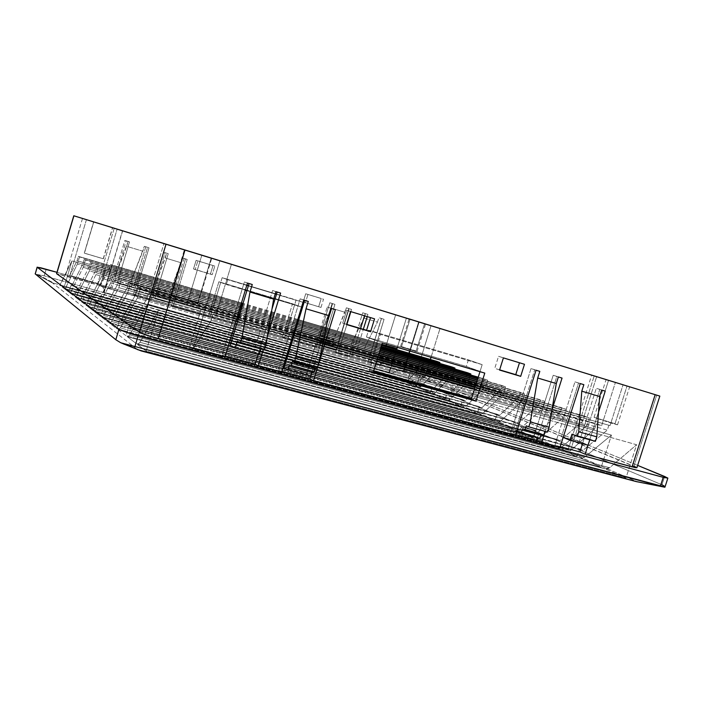 <?xml version="1.0" encoding="UTF-8"?>
<svg xmlns="http://www.w3.org/2000/svg" width="703" height="703" viewBox="0 0 703 703"><rect width="100%" height="100%" fill="white"/><g stroke="black" fill="none" stroke-linecap="round" stroke-linejoin="round"><path stroke-width="0.53" stroke-dasharray="3.52 2.64" d="M103.218 258.739L84.29 253.106L93.754 221.911L84.422 253.194L103.367 258.836L112.506 227.675L103.218 258.739L84.298 253.098L103.218 258.739M197.508 303.353C194.125 301.631 170.17 294.566 170.583 295.427L170.996 295.708L184.784 250.004L170.996 295.708C174.019 297.343 198.615 304.601 198 303.687L197.508 303.353L211.199 258.133L197.508 303.353L180.882 297.896L170.601 295.471L185.153 300.462L197.508 303.353M416.132 350.99L400.631 346.298L401.51 346.676L410.042 319.188L401.51 346.676L417.055 351.386L416.132 350.99L424.63 323.679L416.132 350.99L400.648 346.324L416.132 350.99M615.011 423.707L594.07 417.327L596.452 418.355L608.552 380.323L596.452 418.355L617.533 424.788L615.011 423.707L627.032 386.009L615.011 423.707L594.088 417.362L611.056 423.127L617.454 424.814L615.011 423.707M149.018 247.825L144.343 246.349L149.018 247.825L145.785 246.841L133.526 287.65L117.19 282.957L129.501 241.885L126.215 240.892L111.733 289.241L134.616 295.743L149.018 247.825L147.56 247.324L133.245 294.97L149.264 299.522L163.518 252.175L168.245 253.669L163.518 252.175L166.69 253.142L165.231 257.975L180.961 262.729L182.411 257.922L185.539 258.871L171.365 305.814L208.396 316.341L218.888 281.754L292.527 303.784L282.246 337.352L316.201 347.01L329.812 302.765L332.589 303.608L331.201 308.125L344.988 312.29L346.377 307.8L349.11 308.635L335.586 352.519L349.242 356.403L362.713 312.773L365.419 313.591L364.716 315.849L365.419 313.591L362.713 312.773L365.2 313.582L364.514 315.788L365.2 313.582L367.915 314.399L362.713 312.773L349.242 356.403L335.586 352.519L337.932 353.547L346.913 324.435L337.932 353.547L318.468 348.011L337.932 353.547L335.586 352.519L349.11 308.635L346.377 307.8L348.785 308.582L335.911 350.358L322.009 346.394L334.936 304.373L332.15 303.529L318.468 348.011L282.246 337.352L284.355 338.31L296.112 299.953L276.569 294.074L302.782 302.272L301.341 306.956L292.527 303.784L218.888 281.754L208.396 316.341L171.365 305.814L172.929 306.64L187.191 259.433L184.054 258.476L170.557 303.178L154.695 298.652L168.245 253.669L165.056 252.702L150.714 300.322L172.929 306.64L111.733 289.241L110.485 288.494L124.879 240.426L128.148 241.419L126.672 246.322L142.876 251.217L144.343 246.349L147.56 247.324L133.245 294.97L134.616 295.743L149.018 247.825M261.015 328.415L265.672 329.742L262.667 339.558L258.01 338.248L272.588 290.506L280.594 293.063L272.588 290.506L261.015 328.415L237.465 321.693L261.015 328.415L258.01 338.248L262.667 339.558L258.098 354.54L262.667 339.558L285.717 346.043L288.696 336.324L292.281 337.343L288.696 336.324L300.181 298.837L308.292 301.429L300.181 298.837L303.722 300.049L300.181 298.837L288.696 336.324L265.672 329.742L288.696 336.324L285.717 346.043L262.667 339.558L265.672 329.742L261.015 328.415M275.919 291.648L272.588 290.506L275.919 291.648M289.311 347.054L285.717 346.043L289.311 347.054M320.234 345.331L372.467 360.244L380.464 334.408L482.17 364.655L479.964 371.685L484.78 373.1L466.326 366.448L366.465 337.027L378.284 341.456L372.467 360.244L315.779 344.057L327.176 306.991L335.375 309.61L327.176 306.991L330.902 308.257L327.176 306.991L315.779 344.057L293.256 337.625L320.234 345.331L312.176 371.509L317.281 354.918L369.558 369.629L312.826 353.662L317.281 354.918L327.167 322.791L320.234 345.331M474.42 389.357L520.334 402.468L531.02 368.574L534.746 369.708L524.069 403.54L542.602 408.83L553.208 375.279L556.864 376.386L546.275 409.875L564.439 415.06L574.966 381.852L578.551 382.942L568.033 416.088L585.845 421.176L596.302 388.302L599.817 389.365L589.369 422.187L601.627 425.684L615.406 382.441L601.627 425.684L474.42 389.357M231.428 264.354L215.883 315.533L232.702 320.331L244.372 281.973L252.272 284.504L244.372 281.973L247.482 283.063L244.372 281.973L232.702 320.331L215.883 315.533L231.428 264.354M271.938 309.215L265.672 329.742L271.938 309.215M499.64 369.848L494.754 368.398L498.55 356.316L519.508 362.678L498.55 356.316L503.401 357.889L498.55 356.316L494.754 368.398L499.64 369.848M370.525 317.501L346.676 310.269L370.525 317.501M346.605 324.338L342.695 323.178L346.676 310.269L350.542 311.552L346.676 310.269L342.695 323.178L346.605 324.338M588.007 445.201L598.543 412.116L588.007 445.201M545.168 431.396L551.952 409.972L545.168 431.396M263.432 349.215L267.395 336.245L263.432 349.215M281.877 371.281L278.283 370.305L285.717 346.043L278.283 370.305L281.877 371.281M225.294 355.964L222.122 355.103L229.67 330.278L158.474 310.243L146.154 351.096L625.978 477.952L636.61 444.744L586.662 430.693L582.532 443.698L586.662 430.693L636.61 444.744L609.624 467.741L139.994 342.299L158.474 310.243L232.842 331.166L229.67 330.278L232.702 320.331L235.865 321.236L232.702 320.331L229.67 330.278L222.122 355.103L225.294 355.964M560.238 446.633L554.887 445.184L561.706 423.672L543.524 418.557L537.487 437.626L543.524 418.557L586.662 430.693L599.817 389.365L605.221 391.114L596.302 388.302L601.689 390.051L596.302 388.302L585.845 421.176L589.369 422.187L586.662 430.693L583.13 429.7L585.845 421.176L583.13 429.7L561.706 423.672L564.439 415.06L568.033 416.088L561.486 436.721L579.342 441.633L583.13 429.7L579.342 441.633L563.165 437.407L561.486 436.721L578.551 382.942L574.966 381.852L580.247 383.574L574.966 381.852L554.887 445.184L560.238 446.633M515.738 434.586L510.633 433.206L517.557 411.255L471.608 398.329L543.524 418.557L539.851 417.529L542.602 408.83L546.275 409.875L543.524 418.557L556.864 376.386L553.208 375.279L558.375 376.966L553.208 375.279L539.851 417.529L517.557 411.255L510.633 433.206L515.738 434.586M373.451 371.738L369.268 370.56L369.558 369.629L373.741 370.797L369.558 369.629L369.268 370.56L373.267 372.335L369.268 370.56L373.451 371.738M395.648 314.856L386.545 344.215L395.648 314.856M386.175 345.41L379.901 365.657L100.081 286.139L117.146 229.099L100.081 286.139L109.29 268.695L110.538 264.53L111.821 265.145L104.018 292.334L122.463 230.742L104.018 292.334L391.202 373.592L104.062 292.562L391.202 373.592L397.546 370.674L402.204 370.323L424.99 376.694L435.763 365.165L77.075 260.708L78.376 256.349L79.518 256.947L77.409 264.012L65.906 287.272L64.527 288.845L68.991 292.255L430.377 392.951L418.329 387.713L64.527 288.845L68.991 292.255L71.091 285.198L71.891 285.769L82.831 263.889L84.167 259.389L85.388 260.031L83.209 267.325L71.205 291.235L69.755 292.835L74.509 296.464L445.157 399.366L432.433 393.838L69.755 292.835L74.509 296.464L76.689 289.179L77.532 289.785L88.956 267.272L90.344 262.632L91.645 263.309L89.386 270.848L76.855 295.453L75.326 297.079L80.397 300.954L460.773 406.149L447.328 400.315L75.326 297.079L80.397 300.954L82.646 293.432L83.552 294.074L95.503 270.892L96.944 266.094L98.332 266.824L95.995 274.618L82.875 299.953L81.276 301.613L86.689 305.752L477.302 413.338L463.066 407.151L81.276 301.613L86.689 305.752L89.017 297.975L89.984 298.661L102.515 274.776L104 269.803L105.494 270.585L103.077 278.652L89.316 304.768L87.62 306.464L93.429 310.884L494.833 420.956L479.736 414.401L87.62 306.464L93.429 310.884L95.836 302.835L96.882 303.582L110.046 278.933L111.584 273.783L113.183 274.618L110.679 282.993L96.223 309.926L94.43 311.649L100.67 316.412L513.454 429.05L497.416 422.081L94.43 311.649L100.67 316.412L103.165 308.063L104.29 308.854L118.139 283.414L119.738 278.063L121.47 278.968L118.86 287.659L103.64 315.462L101.742 317.229L108.455 322.352L533.278 437.661L516.204 430.245L101.742 317.229L108.455 322.352L111.056 313.687L112.26 314.54L126.874 288.239L128.544 282.685L130.407 283.661L127.7 292.694L111.636 321.438L109.615 323.231L116.874 328.767L554.421 446.853L536.213 438.936L109.615 323.231L116.874 328.767L119.572 319.751L120.881 320.682L136.338 293.476L138.078 287.685L140.099 288.748L137.27 298.151L120.275 327.888L119.053 329.522L118.122 329.716L125.978 335.709L577.014 456.669L557.549 448.206L118.122 329.716L125.978 335.709L128.798 326.333L130.213 327.343L146.611 299.153L148.421 293.116L148.913 293.379L163.904 243.572L148.913 293.379L148.421 293.116L236.718 318.441L148.421 293.116L146.611 299.153L130.213 327.343L128.798 326.333L579.474 448.927L577.014 456.669L557.549 448.206L559.5 448.365L561.53 447.275L586.873 425.675L589.342 417.916L584.562 416.141L583.042 420.921L560.027 440.728L556.794 439.366L554.421 446.853L536.213 438.936L538.041 439.067L539.957 437.987L563.929 416.879L566.302 409.374L561.838 407.722L560.37 412.345L538.595 431.695L535.572 430.412L533.278 437.661L516.204 430.245L517.935 430.341L519.745 429.287L542.461 408.645L544.755 401.387L540.572 399.831L539.157 404.304L518.515 423.224L515.677 422.028L513.454 429.05L497.416 422.081L499.042 422.16L500.764 421.115L522.329 400.93L524.552 393.891L520.615 392.432L519.253 396.773L499.648 415.271L496.977 414.146L494.833 420.956L479.736 414.401L481.274 414.454L482.908 413.426L503.418 393.68L505.562 386.852L501.872 385.481L500.545 389.69L481.889 407.784L479.376 406.721L477.302 413.338L463.066 407.151L464.525 407.195L466.071 406.176L485.615 386.852L487.697 380.226L484.218 378.935L482.935 383.021L465.158 400.728L462.785 399.726L460.773 406.149L447.328 400.315L448.707 400.332L450.184 399.339L468.831 380.42L470.544 374.954L468.831 380.42L450.184 399.339L76.855 295.453L89.386 270.848L468.831 380.42L89.386 270.848L91.645 263.309L90.344 262.632L88.956 267.272L77.532 289.785L447.108 393.118L445.157 399.366L432.433 393.838L433.742 393.847L435.157 392.863L452.978 374.339L454.656 368.987L452.978 374.339L435.157 392.863L71.205 291.235L83.209 267.325L452.978 374.339L83.209 267.325L85.388 260.031L84.167 259.389L82.831 263.889L71.891 285.769L432.275 386.861L430.377 392.951L418.329 387.713L420.921 386.738L65.906 287.272L77.409 264.012L437.978 368.592L420.921 386.738L437.978 368.592L439.612 363.354L437.978 368.592L77.409 264.012L79.518 256.947L78.376 256.349L77.075 260.708L69.799 275.488L77.075 260.708L435.763 365.165L424.99 376.694L430.359 359.479L424.99 376.694L403.531 370.578L408.935 353.196L403.531 370.578L397.546 370.674L391.202 373.592L389.409 372.889L396.641 349.593L389.409 372.889L103.736 292.149L109.8 271.903L71.961 260.91L63.806 288.292L416.378 386.861L405.42 382.098L59.773 285.216L63.806 288.292L416.378 386.861L423.768 363.143L394.409 354.611L388.812 372.634L394.409 354.611L109.8 271.903L111.821 265.145L110.538 264.53L109.29 268.695L392.45 351.307L393.601 347.59L392.45 351.307L109.29 268.695L100.081 286.139L379.901 365.657L392.45 351.307L379.901 365.657L386.175 345.41M370.595 362.827L384.066 319.32L381.386 318.503L369.919 355.551L356.395 351.667L363.31 329.303L356.395 351.667L352.396 350.015L369.919 355.551L352.396 350.015L353.679 345.876L367.098 349.76L365.824 353.873L352.396 350.015L353.679 345.876L351.28 344.909L367.098 349.76L351.28 344.909L352.221 341.869L365.578 345.762L364.646 348.776L351.28 344.909L352.221 341.869L363.451 319.232L352.221 341.869L365.578 345.762L377.467 322.097L378.838 317.677L381.501 318.485L368.1 361.764L403.663 371.878L419.173 321.992L403.663 371.878L351.649 357.44L370.595 362.827L368.1 361.764L381.501 318.485L378.838 317.677L384.066 319.32L381.501 318.485L384.066 319.32L370.595 362.827M367.23 316.614L367.915 314.399L365.419 313.591L367.915 314.399L367.23 316.614M360.586 328.494L351.649 357.44L349.242 356.403L351.649 357.44L360.586 328.494M350.85 311.649L351.535 309.425L348.785 308.582L351.535 309.425L349.11 308.635L351.535 309.425L350.85 311.649M320.99 307.448L323.512 299.232L307.94 294.487L305.41 302.756L320.99 307.448L303.186 301.991L305.708 293.766L321.209 298.485L318.696 306.657L321.209 298.485L305.708 293.766L303.186 301.991L305.41 302.756L307.94 294.487L305.708 293.766L321.209 298.485L323.512 299.232L320.99 307.448L303.186 301.991L320.99 307.448M222.148 277.685L210.153 317.22L284.355 338.31L208.396 316.341L210.153 317.22L220.707 282.43L218.888 281.754L245.312 290.207L226.287 284.522L227.754 279.689L222.148 277.685L220.707 282.43L226.287 284.522L227.754 279.689L222.148 277.685L246.858 285.119L222.148 277.685M275.295 293.687L248.449 285.603L275.295 293.687M214.81 266.094L197.824 260.918L195.206 269.565L212.209 274.688L214.81 266.094L213.018 265.506L210.434 274.047L193.518 268.95L196.111 260.356L213.018 265.506L210.434 274.047L212.209 274.688L214.81 266.094L197.824 260.918L195.206 269.565L212.209 274.688L193.518 268.95L195.206 269.565L193.518 268.95L196.111 260.356L214.81 266.094M364.04 318.046L377.467 322.097L365.578 345.762L364.646 348.776L367.098 349.76L365.824 353.873L369.919 355.551L381.386 318.503L378.838 317.677L377.467 322.097L364.04 318.046M82.506 218.448L65.458 275.69L110.485 288.494L56.565 273.669L65.458 275.69L82.506 218.448M54.28 283.353L408.54 382.722L637.305 481.801L409.506 383.082L415.728 381.228L419.023 382.054L661.954 484.798L664.625 476.476L661.954 484.798L418.083 381.773L413.461 380.481L407.213 382.318L54.28 283.353L38.208 274.688L44.21 275.813L408.197 378.513L409.963 372.827L419.436 375.833L637.639 465.386L421.545 376.623L419.77 382.335L421.545 376.623L409.963 372.827L56.969 272.307L409.963 372.827L408.197 378.513L413.461 380.481L408.197 378.513L44.21 275.813L36.442 274.319L52.54 283.001L54.28 283.353L52.54 283.001L137.542 349.628L52.54 283.001L35.343 273.871L38.208 274.688L54.28 283.353M604.905 468.796L137.401 344.417L146.154 351.096L625.978 477.952L604.905 468.796L607.243 468.998L609.624 467.741L636.61 444.744L625.978 477.952L604.905 468.796L609.624 467.741L139.994 342.299L138.526 344.215L137.401 344.417L146.154 351.096L158.474 310.243L139.994 342.299L137.542 344.505L604.905 468.796M580.362 458.128L127.34 336.746L135.872 343.257L601.214 467.187L580.362 458.128L582.444 458.312L584.597 457.214L129.633 334.883L128.333 336.57L127.34 336.746L135.872 343.257L147.665 304.083L129.633 334.883L147.665 304.083L135.872 343.257L601.214 467.187L611.452 435.104L575.924 425.06L568.147 449.542L189.582 347.194L198.308 318.389L147.665 304.083L611.452 435.104L584.597 457.214L611.452 435.104L601.214 467.187L580.362 458.128L584.597 457.214L129.633 334.883L127.463 336.816L580.362 458.128M193.167 348.837L211.19 320.313L213.062 314.162L215.883 315.533L213.062 314.162L211.19 320.313L193.167 348.837L189.582 347.194L568.147 449.542L570.449 450.737L193.167 348.837L570.449 450.737L594.668 428.9L211.19 320.313L594.668 428.9L596.329 423.689L474.56 388.9L596.329 423.689L601.627 425.684L596.329 423.689L594.668 428.9L570.441 450.728L594.211 375.92L570.441 450.728L568.147 449.542L575.924 425.06L198.308 318.389L201.225 308.775L148.913 293.379L186.963 304.285L201.805 255.233L186.963 304.285L236.577 318.907L201.225 308.775L189.582 347.194L193.167 348.837L219.863 260.787L193.167 348.837M86.434 219.661L69.799 275.488L99.246 284.012L102.752 286.903L103.939 289.574L104.062 292.562L103.939 289.574L102.752 286.903L100.617 284.785L97.717 283.441L69.799 275.488L86.434 219.661M381.984 344.18L298.731 319.751L381.984 344.18M297.764 319.47L243.027 303.406L297.764 319.47M241.437 302.94L110.538 264.53L241.437 302.94M381.922 344.382L298.67 319.962L381.922 344.382M297.703 319.68L242.966 303.617L297.703 319.68M241.366 303.151L111.821 265.145L241.366 303.151M396.017 349.417L394.409 354.611L423.768 363.143L406.264 382.186L60.142 285.146L71.961 260.91L394.409 354.611L396.017 349.417M234.442 331.614L258.01 338.248L253.809 352.001L230.215 345.498L253.809 352.001L259.047 354.795L253.809 352.001L258.01 338.248L234.442 331.614M290.277 347.326L312.826 353.662L315.779 344.057L306.622 373.829L284.038 367.669L306.622 373.829L310.708 375.947L306.622 373.829L312.826 353.662L290.277 347.326M376.79 360.955L293.406 337.124L376.79 360.955M292.439 336.842L237.614 321.183L292.439 336.842M236.023 320.726L213.062 314.162L236.023 320.726M376.641 361.439L372.467 360.244L369.558 369.629L372.467 360.244L376.641 361.439M238.317 318.898L293.125 334.61L238.317 318.898M294.091 334.892L377.458 358.802L294.091 334.892M578.411 416.791L583.516 417.986L596.654 376.659L583.516 417.986L610.037 425.596L623.051 384.778L610.037 425.596L475.21 386.835L610.037 425.596L475.079 387.256L578.516 416.897L575.924 425.06L591.645 375.13M377.326 359.242L293.951 335.349L377.326 359.242M292.984 335.067L238.168 319.364L292.984 335.067M583.85 384.664L578.551 382.942L583.85 384.664M562.048 378.073L556.864 376.386L562.048 378.073M608.886 425.166L607.313 430.113L582.928 450.386L579.474 448.927L582.928 450.386L130.213 327.343L582.928 450.386L607.313 430.113L146.611 299.153L607.313 430.113L608.886 425.166M467.565 372.757L466.317 376.729L449.349 394.058L77.532 289.785L449.349 394.058L466.317 376.729L88.956 267.272L466.317 376.729L467.565 372.757M451.827 366.922L450.623 370.789L434.401 387.757L71.891 285.769L434.401 387.757L450.623 370.789L82.831 263.889L450.623 370.789L451.827 366.922M436.941 361.404L435.763 365.165L436.941 361.404M431.044 357.3L440.016 328.503L431.044 357.3M515.501 435.359L510.633 433.206L515.501 435.359M559.992 447.389L554.887 445.184L559.992 447.389M633.957 466.194L656.707 395.139L633.957 466.194L415.438 375.745L636.821 467.627M415.438 375.745L403.663 371.878L415.438 375.745L431.036 325.647L415.438 375.745M225.03 356.843L222.122 355.103L225.03 356.843M281.622 372.142L278.283 370.305L281.622 372.142M46.17 269.231L44.21 275.813L46.17 269.231M577.014 456.669L579.474 448.927L128.798 326.333L125.978 335.709L577.014 456.669M556.794 439.366L560.027 440.728L120.881 320.682L119.572 319.751L556.794 439.366L119.572 319.751L116.874 328.767L554.421 446.853L556.794 439.366M137.27 298.151L586.873 425.675L561.53 447.275L120.275 327.888L137.27 298.151L140.099 288.748L138.078 287.685L136.338 293.476L120.881 320.682L560.027 440.728L583.042 420.921L136.338 293.476L583.042 420.921L584.562 416.141L475.826 384.866L589.342 417.916L475.711 385.244L589.342 417.916L586.873 425.675L137.27 298.151M378.1 356.746L294.742 332.765L378.1 356.746M293.775 332.484L238.976 316.719L293.775 332.484M237.377 316.262L138.078 287.685L237.377 316.262M377.968 357.142L294.619 333.178L377.968 357.142M293.652 332.897L238.844 317.141L293.652 332.897M237.254 316.684L140.099 288.748L237.254 316.684M535.572 430.412L112.26 314.54L111.056 313.687L535.572 430.412L111.056 313.687L108.455 322.352L533.278 437.661L535.572 430.412M127.7 292.694L563.929 416.879L539.957 437.987L111.636 321.438L127.7 292.694L130.407 283.661L128.544 282.685L126.874 288.239L112.26 314.54L538.595 431.695L560.37 412.345L126.874 288.239L560.37 412.345L561.838 407.722L476.397 383.065L566.302 409.374L476.283 383.416L566.302 409.374L563.929 416.879L127.7 292.694M378.68 354.866L295.339 330.814L378.68 354.866M294.372 330.533L239.582 314.724L294.372 330.533M237.983 314.267L128.544 282.685L237.983 314.267M378.566 355.235L295.225 331.192L378.566 355.235M294.258 330.92L239.468 315.111L294.258 330.92M237.869 314.654L130.407 283.661L237.869 314.654M515.677 422.028L104.29 308.854L103.165 308.063L515.677 422.028L103.165 308.063L100.67 316.412L513.454 429.05L515.677 422.028M118.86 287.659L542.461 408.645L519.745 429.287L103.64 315.462L118.86 287.659L121.47 278.968L119.738 278.063L118.139 283.414L104.29 308.854L518.515 423.224L539.157 404.304L118.139 283.414L539.157 404.304L540.572 399.831L476.915 381.413L544.755 401.387L476.81 381.738L544.755 401.387L542.461 408.645L118.86 287.659M379.216 353.143L295.884 329.03L379.216 353.143M294.917 328.749L240.136 312.897L294.917 328.749M238.545 312.44L119.738 278.063L238.545 312.44M379.11 353.477L295.778 329.382L379.11 353.477M294.812 329.101L240.031 313.257L294.812 329.101M238.431 312.8L121.47 278.968L238.431 312.8M496.977 414.146L96.882 303.582L95.836 302.835L496.977 414.146L95.836 302.835L93.429 310.884L494.833 420.956L496.977 414.146M110.679 282.993L522.329 400.93L500.764 421.115L96.223 309.926L110.679 282.993L113.183 274.618L111.584 273.783L110.046 278.933L96.882 303.582L499.648 415.271L519.253 396.773L110.046 278.933L519.253 396.773L520.615 392.432L477.39 379.892L524.552 393.891L477.293 380.191L524.552 393.891L522.329 400.93L110.679 282.993M379.699 351.553L296.394 327.387L379.699 351.553M295.427 327.106L240.654 311.218L295.427 327.106M239.055 310.761L111.584 273.783L239.055 310.761M379.611 351.869L296.288 327.712L379.611 351.869M295.322 327.431L240.549 311.552L295.322 327.431M238.95 311.086L113.183 274.618L238.95 311.086M479.376 406.721L89.017 297.975L479.376 406.721L89.017 297.975L86.689 305.752L477.302 413.338L479.376 406.721M103.077 278.652L503.418 393.68L482.908 413.426L89.316 304.768L103.077 278.652L105.494 270.585L104 269.803L102.515 274.776L89.984 298.661L481.889 407.784L500.545 389.69L102.515 274.776L500.545 389.69L501.872 385.481L477.829 378.486L505.562 386.852L477.741 378.768L505.562 386.852L503.418 393.68L103.077 278.652M380.156 350.094L296.859 325.876L380.156 350.094M295.893 325.594L241.12 309.671L295.893 325.594M239.53 309.206L104 269.803L239.53 309.206M380.068 350.375L296.763 326.174L380.068 350.375M295.796 325.893L241.032 309.97L295.796 325.893M239.433 309.505L105.494 270.585L239.433 309.505M462.785 399.726L82.646 293.432L462.785 399.726L82.646 293.432L80.397 300.954L460.773 406.149L462.785 399.726M95.995 274.618L485.615 386.852L466.071 406.176L82.875 299.953L95.995 274.618L98.332 266.824L96.944 266.094L95.503 270.892L83.552 294.074L465.158 400.728L482.935 383.021L95.503 270.892L482.935 383.021L484.218 378.935L478.233 377.195L487.697 380.226L478.154 377.449L487.697 380.226L485.615 386.852L95.995 274.618M380.578 348.741L297.29 324.47L380.578 348.741M296.323 324.188L241.56 308.23L296.323 324.188M239.96 307.765L96.944 266.094L239.96 307.765M380.499 349.004L297.202 324.742L380.499 349.004M296.235 324.461L241.472 308.512L296.235 324.461M239.881 308.046L98.332 266.824L239.881 308.046M445.157 399.366L447.108 393.118L76.689 289.179L74.509 296.464L445.157 399.366M380.964 347.475L297.685 323.16L380.964 347.475M296.719 322.879L241.964 306.895L296.719 322.879M240.373 306.429L90.344 262.632L240.373 306.429M380.894 347.721L297.606 323.424L380.894 347.721M296.64 323.134L241.885 307.158L296.64 323.134M240.294 306.693L91.645 263.309L240.294 306.693M430.377 392.951L432.275 386.861L71.091 285.198L68.991 292.255L430.377 392.951M381.334 346.307L298.063 321.948L381.334 346.307M297.097 321.666L242.342 305.656L297.097 321.666M240.751 305.19L84.167 259.389L240.751 305.19M381.263 346.535L297.984 322.185L381.263 346.535M297.017 321.904L242.271 305.902L297.017 321.904M240.672 305.427L85.388 260.031L240.672 305.427M381.667 345.208L298.406 320.814L381.667 345.208M297.439 320.533L242.702 304.496L297.439 320.533M241.103 304.021L78.376 256.349L241.103 304.021M381.606 345.428L298.336 321.034L381.606 345.428M297.369 320.753L242.632 304.724L297.369 320.753M241.032 304.25L79.518 256.947L241.032 304.25M397.327 347.387L406.396 318.16L397.327 347.387M418.654 321.93L409.621 350.999L418.654 321.93M416.378 386.861L405.42 382.098L406.264 382.186L423.768 363.143L416.378 386.861M246.902 290.682L273.766 298.713L246.902 290.682M275.031 299.091L301.341 306.956L294.698 304.566L284.355 338.31L282.246 337.352L292.527 303.784L294.698 304.566L296.112 299.953L302.782 302.272L276.481 294.355L302.782 302.272L301.341 306.956L275.031 299.091M382.362 342.985L378.284 341.456L382.362 342.985M480.052 371.395L466.326 366.448L468.391 359.857L482.17 364.655L480.052 371.395M466.326 366.448L366.465 337.027L368.592 330.155L468.391 359.857L466.326 366.448M366.465 337.027L378.284 341.456L380.464 334.408L368.592 330.155L366.465 337.027M482.17 364.655L468.391 359.857L368.592 330.155L380.464 334.408L482.17 364.655M275.207 293.977L248.361 285.893L275.207 293.977M246.771 285.418L227.754 279.689L246.771 285.418M329.812 302.765L316.201 347.01L318.468 348.011L332.15 303.529L329.812 302.765L334.936 304.373L329.812 302.765M536.055 370.226L531.02 368.574L517.557 411.255L520.334 402.468L524.069 403.54L515.492 430.719L534.078 435.781L539.851 417.529L534.078 435.781L515.492 430.719L516.784 431.282L515.492 430.719L534.746 369.708L531.02 368.574L536.055 370.226M539.807 371.36L534.746 369.708L539.807 371.36M524.482 364.286L519.508 362.678L524.482 364.286M539.834 438.259L534.078 435.781L539.834 438.259M547.584 432.064L526.275 425.825L547.584 432.064M543.762 434.955L522.522 428.751L543.762 434.955M595.371 441.343L589.966 439.173L571.97 434.173L589.966 439.173L589.773 439.788L589.966 439.173L595.371 441.343M588.051 445.21L579.342 441.633L588.051 445.21M322.009 346.394L335.911 350.358L322.009 346.394L334.936 304.373L332.589 303.608L331.201 308.125L344.988 312.29L333.653 339.303L332.642 342.563L333.802 343.046L332.976 345.727L334.145 346.219L333.222 349.198L319.39 345.252L320.313 342.247L334.145 346.219L319.18 341.763L332.976 345.727L319.18 341.763L320.014 339.074L333.802 343.046L318.881 338.6L332.642 342.563L318.881 338.6L319.891 335.313L333.653 339.303L319.891 335.313L330.234 310.436L318.881 338.6L320.014 339.074L319.18 341.763L320.313 342.247L319.39 345.252L322.009 346.394M335.911 350.358L348.785 308.582L346.377 307.8L332.642 342.563L333.802 343.046L332.976 345.727L334.145 346.219L333.222 349.198L335.911 350.358M114.229 228.238L97.717 283.441L114.229 228.238M71.961 260.91L59.773 285.216L63.806 288.292L71.961 260.91M184.054 258.476L187.191 259.433L184.054 258.476L170.557 303.178L152.999 297.747L170.557 303.178L168.764 302.246L169.731 299.056L168.957 298.67L169.818 295.805L169.054 295.418L180.961 262.729L165.231 257.975L154.423 287.386L170.1 291.93L154.423 287.386L153.368 290.901L169.818 295.805L154.098 291.27L153.228 294.153L169.731 299.056L153.966 294.531L152.999 297.747L168.764 302.246L169.731 299.056L168.957 298.67L169.818 295.805L169.054 295.418L170.1 291.93L182.411 257.922L184.054 258.476M185.539 258.871L171.365 305.814L172.929 306.64L187.191 259.433L185.539 258.871M149.264 299.522L163.518 252.175L165.056 252.702L150.714 300.322L149.264 299.522M128.148 241.419L124.879 240.426L128.148 241.419L116.188 273.239L132.278 277.922L142.876 251.217L126.672 246.322L115.187 276.578L131.285 281.235L132.278 277.922L116.188 273.239L115.187 276.578L132.63 281.929L115.187 276.578L116.443 277.246L115.081 281.798L131.276 286.455L132.63 281.929L116.443 277.246L115.081 281.798L117.19 282.957L133.526 287.65L131.276 286.455L115.081 281.798L117.19 282.957L129.501 241.885L128.148 241.419M110.485 288.494L124.879 240.426L126.215 240.892L111.733 289.241L110.485 288.494M312.079 371.483L289.434 364.857L312.079 371.483M315.243 368.003L292.51 361.333L315.243 368.003M260.962 348.539L261.182 347.827L237.298 341.192L261.182 347.827L264.451 349.505L261.182 347.827L260.962 348.539M152.999 297.747L153.966 294.531L153.228 294.153L154.098 291.27L153.368 290.901L154.423 287.386L166.69 253.142L168.245 253.669L154.695 298.652L152.999 297.747M145.785 246.841L144.343 246.349L132.278 277.922L131.285 281.235L132.63 281.929L131.276 286.455L133.526 287.65L145.785 246.841M137.542 349.628L120.714 342.748L137.726 349.751M664.95 487.161L636.593 481.406L664.959 486.968L661.954 484.798M415.728 381.228L409.506 383.082L407.213 382.318L413.461 380.481L415.728 381.228M59.773 285.216L406.264 382.186L59.773 285.216M64.527 288.845L418.452 387.757L420.921 386.738L65.906 287.272L64.527 288.845M69.755 292.835L432.565 393.891L435.157 392.863L71.205 291.235L69.755 292.835M75.326 297.079L447.468 400.367L450.184 399.339L76.855 295.453L75.326 297.079M81.276 301.613L463.224 407.213L466.071 406.176L82.875 299.953L81.276 301.613M87.62 306.464L479.912 414.462L482.908 413.426L89.316 304.768L87.62 306.464M94.43 311.649L497.61 422.151L500.764 421.115L96.223 309.926L94.43 311.649M101.742 317.229L516.424 430.324L519.745 429.287L103.64 315.462L101.742 317.229M109.615 323.231L536.451 439.024L539.957 437.987L111.636 321.438L109.615 323.231M118.122 329.716L557.813 448.312L561.53 447.275L120.275 327.888L118.122 329.716M84.29 253.106L93.613 221.867M170.583 295.427L184.335 249.864M400.631 346.298L409.137 318.907M594.07 417.327L606.091 379.567M617.533 424.788L629.651 386.817M417.055 351.386L425.587 323.969M198 303.687L211.744 258.291M103.367 258.836L112.673 227.728M122.647 230.839L104.185 292.51M122.84 343.67L121.101 342.959M59.817 285.242L405.534 382.142M64.571 288.871L418.452 387.757M69.808 292.861L432.565 393.891M75.388 297.114L447.468 400.367M81.337 301.649L463.224 407.213M87.69 306.499L479.912 414.462M94.51 311.693L497.61 422.151M101.83 317.281L516.424 430.324M109.712 323.292L536.451 439.024M118.236 329.786L557.813 448.312M127.463 336.816L580.66 458.233M137.542 344.505L605.239 468.919"/><path stroke-width="1.05" d="M112.506 227.675L93.613 221.867L112.506 227.675M211.199 258.124L184.335 249.864L211.199 258.124M424.63 323.679L409.137 318.907L424.63 323.679M627.032 386.009L606.091 379.567L627.032 386.009M56.565 273.669L73.789 215.768L56.662 273.792L73.912 215.803L166.005 244.24L139.502 332.255L56.565 273.669L139.502 332.255L152.085 337.009L225.03 356.843L247.482 283.063L252.272 284.504L249.978 292.035L241.981 337.572L249.978 292.035L273.643 299.109L266.042 344.303L241.981 337.572L266.042 344.303L264.451 349.505L240.382 342.827L264.451 349.505L266.042 344.303L273.643 299.109L275.919 291.648L280.594 293.063L267.395 336.245L280.594 293.063L275.919 291.648L273.643 299.109L249.978 292.035L252.272 284.504L247.482 283.063L225.03 356.843L158.193 338.776L184.968 250.075L655.178 394.673L632.067 466.871L585.142 454.191L588.007 445.201L585.142 454.191L635.336 467.662L636.883 467.75L659.836 396.105L655.178 394.673L659.792 396.088L73.797 215.768L655.178 394.673L632.067 466.871L636.883 467.759M308.292 301.429L303.722 300.049L281.622 372.142L258.344 365.85L263.432 349.215L258.344 365.85L281.622 372.142L303.722 300.049L308.292 301.429L306.033 308.784L308.292 301.429M290.277 347.326L289.311 347.054L290.277 347.326L293.256 337.625L284.038 367.669L290.277 347.326M292.281 337.343L293.256 337.625L292.281 337.343M479.964 371.685L474.42 389.357L376.641 361.439L474.42 389.357L479.964 371.685M122.665 230.804L623.051 384.778L122.647 230.839M249.073 283.537L237.465 321.693L235.865 321.236L237.465 321.693L234.442 331.614L232.842 331.166L234.442 331.614L230.215 345.498L249.073 283.537M277.193 292.035L271.938 309.215L277.193 292.035M304.689 300.339L293.256 337.625L304.689 300.339M331.579 308.459L327.167 322.791L331.579 308.459M515.747 374.637L499.64 369.848L520.686 376.342L524.482 364.286L503.401 357.889L499.569 370.068L520.686 376.342L499.569 370.068L503.401 357.889L524.482 364.286L520.686 376.342L515.747 374.637L519.482 362.766L515.747 374.637M370.499 317.607L366.579 330.278L346.605 324.338L370.578 331.719L374.558 318.837L350.542 311.552L346.535 324.575L370.578 331.719L366.579 330.278L370.499 317.607M598.543 412.116L605.221 391.114L601.689 390.051L599.633 396.51L581.785 391.176L583.85 384.664L580.247 383.574L559.992 447.389L541.67 442.433L545.168 431.396L541.67 442.433L559.992 447.389L580.247 383.574L583.85 384.664L581.785 391.176L599.633 396.51L596.803 436.844L578.718 431.791L581.785 391.176L578.718 431.791L596.803 436.844L595.371 441.343L577.277 436.317L578.718 431.791L577.277 436.317L595.371 441.343L596.803 436.844L599.633 396.51L601.689 390.051L605.221 391.114L598.543 412.116M551.952 409.972L562.048 378.073L558.375 376.966L556.284 383.557L537.707 378.012L539.807 371.36L536.055 370.226L515.501 435.359L313.476 380.754L335.375 309.61L330.902 308.257L328.661 315.55L306.033 308.784L295.928 356.781L294.258 362.212L292.51 361.333L291.156 365.753L289.434 364.857L287.931 369.752L284.038 367.669L287.931 369.752L310.708 375.947L287.931 369.752L289.434 364.857L314.004 372.01L291.156 365.753L292.51 361.333L317.176 368.539L294.258 362.212L295.928 356.781L318.837 363.152L295.928 356.781L306.033 308.784L328.661 315.55L318.837 363.152L328.661 315.55L330.902 308.257L335.375 309.61L313.476 380.754L515.501 435.359L536.055 370.226L539.807 371.36L537.707 378.012L556.284 383.557L549.122 427.204L530.343 421.976L537.707 378.012L530.343 421.976L549.122 427.204L547.584 432.064L528.788 426.879L530.343 421.976L528.788 426.879L547.584 432.064L549.122 427.204L556.284 383.557L558.375 376.966L562.048 378.073L551.952 409.972M475.975 401.158L484.78 373.1L382.362 342.985L373.267 372.335L475.975 401.158L373.267 372.335L382.362 342.985L484.78 373.1L475.975 401.158L471.326 399.225L373.451 371.738L471.326 399.225L475.975 401.158M309.918 378.873L281.877 371.281L309.918 378.873L313.476 380.754L309.918 378.873L312.176 371.509L309.918 378.873M258.098 354.54L255.189 364.057L225.294 355.964L255.189 364.057L258.344 365.85L255.189 364.057L258.098 354.54M582.532 443.698L579.905 451.959L560.238 446.633L579.905 451.959L585.142 454.191L579.905 451.959L582.532 443.698M537.487 437.626L536.661 440.254L515.738 434.586L536.661 440.254L541.67 442.433L536.661 440.254L537.487 437.626M471.608 398.329L474.42 389.357L471.608 398.329L373.741 370.797L471.608 398.329M386.545 344.215L386.175 345.41L386.545 344.215M363.31 329.303L367.23 316.614L363.31 329.303M364.514 315.788L360.586 328.494L364.514 315.788M346.913 324.435L350.85 311.649L346.913 324.435M276.569 294.074L275.295 293.687L276.569 294.074M248.449 285.603L246.858 285.119L248.449 285.603M364.716 315.849L364.04 318.046L364.716 315.849M659.836 396.105L73.789 215.768M637.305 481.801L137.542 349.628M393.601 347.59L381.922 344.382L396.272 348.591L396.017 349.417L396.272 348.591L393.601 347.59M298.731 319.751L297.764 319.47L298.731 319.751M243.027 303.406L241.437 302.94L243.027 303.406M298.67 319.962L297.703 319.68L298.67 319.962M242.966 303.617L241.366 303.151L242.966 303.617M474.56 388.9L376.79 360.955L474.56 388.9M293.406 337.124L292.439 336.842L293.406 337.124M237.614 321.183L236.023 320.726L237.614 321.183M236.718 318.441L238.317 318.898L236.718 318.441M293.125 334.61L294.091 334.892L293.125 334.61M377.458 358.802L475.21 386.835L377.458 358.802M475.079 387.256L377.326 359.242L475.079 387.256M293.951 335.349L292.984 335.067L293.951 335.349M238.168 319.364L236.577 318.907L238.168 319.364M470.544 374.954L470.852 373.978L467.565 372.757L380.964 347.475L467.565 372.757L380.894 347.721L470.852 373.978L470.544 374.954M454.656 368.987L454.938 368.073L451.827 366.922L381.263 346.535L454.938 368.073L454.656 368.987M439.612 363.354L439.885 362.493L436.941 361.404L381.667 345.208L436.941 361.404L381.606 345.428L439.885 362.493L439.612 363.354M430.359 359.479L431.044 357.3L430.359 359.479M661.954 484.798L664.124 485.949L664.871 487.232L134.932 346.517L124.475 344.092L141.215 350.938L636.233 481.59L664.687 487.17L660.495 485.782L663.219 477.328L660.495 485.782L134.932 346.517L138.131 335.893L663.219 477.328L667.85 478.163L664.625 476.476L637.639 465.386L667.745 477.996L663.219 477.328L128.719 333.09L118.974 329.18L37.206 267.263L40.721 267.773L56.969 272.307L37.136 267.158L35.229 273.933L37.206 267.263L118.974 329.18L115.81 339.725L35.15 273.845M636.821 467.627L633.957 466.194M475.826 384.866L378.1 356.746L475.826 384.866M294.742 332.765L293.775 332.484L294.742 332.765M238.976 316.719L237.377 316.262L238.976 316.719M475.711 385.244L377.968 357.142L475.711 385.244M294.619 333.178L293.652 332.897L294.619 333.178M238.844 317.141L237.254 316.684L238.844 317.141M476.397 383.065L378.68 354.866L476.397 383.065M295.339 330.814L294.372 330.533L295.339 330.814M239.582 314.724L237.983 314.267L239.582 314.724M476.283 383.416L378.566 355.235L476.283 383.416M295.225 331.192L294.258 330.92L295.225 331.192M239.468 315.111L237.869 314.654L239.468 315.111M476.915 381.413L379.216 353.143L476.915 381.413M295.884 329.03L294.917 328.749L295.884 329.03M240.136 312.897L238.545 312.44L240.136 312.897M476.81 381.738L379.11 353.477L476.81 381.738M295.778 329.382L294.812 329.101L295.778 329.382M240.031 313.257L238.431 312.8L240.031 313.257M477.39 379.892L379.699 351.553L477.39 379.892M296.394 327.387L295.427 327.106L296.394 327.387M240.654 311.218L239.055 310.761L240.654 311.218M477.293 380.191L379.611 351.869L477.293 380.191M296.288 327.712L295.322 327.431L296.288 327.712M240.549 311.552L238.95 311.086L240.549 311.552M477.829 378.486L380.156 350.094L477.829 378.486M296.859 325.876L295.893 325.594L296.859 325.876M241.12 309.671L239.53 309.206L241.12 309.671M477.741 378.768L380.068 350.375L477.741 378.768M296.763 326.174L295.796 325.893L296.763 326.174M241.032 309.97L239.433 309.505L241.032 309.97M478.233 377.195L380.578 348.741L478.233 377.195M297.29 324.47L296.323 324.188L297.29 324.47M241.56 308.23L239.96 307.765L241.56 308.23M478.154 377.449L380.499 349.004L478.154 377.449M297.202 324.742L296.235 324.461L297.202 324.742M241.472 308.512L239.881 308.046L241.472 308.512M297.685 323.16L296.719 322.879L297.685 323.16M241.964 306.895L240.373 306.429L241.964 306.895M297.606 323.424L296.64 323.134L297.606 323.424M241.885 307.158L240.294 306.693L241.885 307.158M298.063 321.948L297.097 321.666L298.063 321.948M242.342 305.656L240.751 305.19L242.342 305.656M297.984 322.185L297.017 321.904L297.984 322.185M242.271 305.902L240.672 305.427L242.271 305.902M298.406 320.814L297.439 320.533L298.406 320.814M242.702 304.496L241.103 304.021L242.702 304.496M298.336 321.034L297.369 320.753L298.336 321.034M242.632 304.724L241.032 304.25L242.632 304.724M396.641 349.593L397.327 347.387L396.641 349.593M409.621 350.999L408.935 353.196L409.621 350.999M245.312 290.207L246.902 290.682L245.312 290.207M273.766 298.713L275.031 299.091L273.766 298.713M276.481 294.355L275.207 293.977L276.481 294.355M248.361 285.893L246.771 285.418L248.361 285.893M521.134 433.171L539.834 438.259L521.134 433.171L522.522 428.751L525.018 429.814L526.275 425.825L528.788 426.879L526.275 425.825L525.018 429.814L543.762 434.955L522.522 428.751L521.134 433.171L516.784 431.282L521.134 433.171M544.913 431.326L543.762 434.955L544.913 431.326M541.108 434.226L539.834 438.259L541.108 434.226M571.97 434.173L577.277 436.317L571.97 434.173L570.036 440.263L571.97 434.173M589.773 439.788L588.051 445.21L570.036 440.263L588.051 445.21L589.773 439.788M563.165 437.407L570.036 440.263L563.165 437.407M330.234 310.436L331.113 308.318L330.234 310.436M363.451 319.232L364.04 318.046L363.451 319.232M374.558 318.837L350.542 311.552L346.535 324.575L370.578 331.719L374.558 318.837M310.708 375.947L312.079 371.483L310.708 375.947M314.004 372.01L315.243 368.003L314.004 372.01M317.176 368.539L318.837 363.152L317.176 368.539M259.047 354.795L235.154 348.231L230.215 345.498L235.154 348.231L259.047 354.795L260.962 348.539L259.047 354.795M237.298 341.192L235.154 348.231L237.298 341.192L240.382 342.827L237.298 341.192M241.981 337.572L240.382 342.827L241.981 337.572M122.84 343.67L141.215 350.938L120.714 342.748L134.932 346.517L138.131 335.893C128.245 333.125 121.865 330.893 118.974 329.18L115.81 339.725L120.714 342.748L115.81 339.725L35.229 273.933L37.136 267.158M158.193 338.776L184.968 250.075L166.005 244.24L139.502 332.255C142.463 333.943 148.693 336.113 158.193 338.776M664.783 487.214L636.233 481.59L664.95 487.161L667.85 478.163"/></g></svg>
